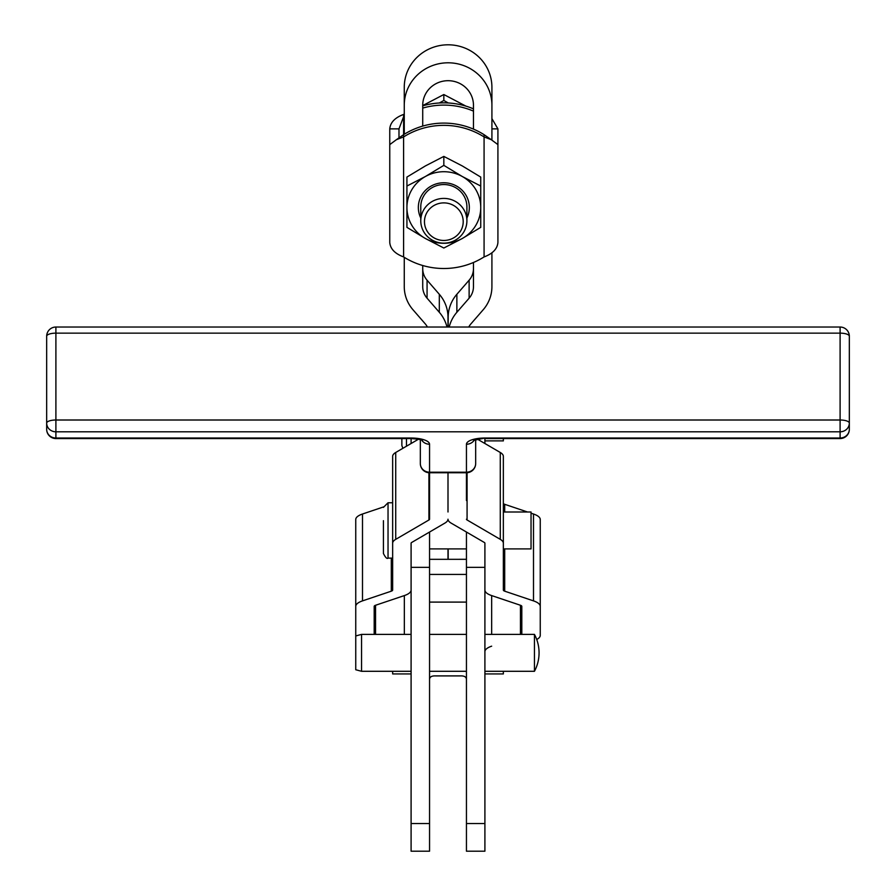 <?xml version="1.0" encoding="UTF-8"?>
<svg xmlns="http://www.w3.org/2000/svg" width="896" height="896" viewBox="0 0 896 896"><rect width="100%" height="100%" fill="white"/><g stroke="black" fill="none" stroke-linecap="round" stroke-linejoin="round"><path stroke-width="1.34" d="M420.325 439.634L420.325 463.512L420.325 439.634M55.899 438.558L55.899 431.805L840.101 431.805L840.101 438.021L484.904 438.021A18.446 6.216 180 0 0 466.446 444.237L466.446 472.741A9.229 9.229 0 0 0 475.675 463.512L475.675 439.634L475.675 463.512A9.229 8.691 0 0 1 466.446 472.203L429.554 472.203L429.554 444.237A18.446 6.216 180 0 0 411.096 438.021L55.899 438.021A9.229 8.691 180 0 1 46.67 429.33A9.229 9.229 0 0 0 55.899 438.558L411.096 438.558L411.096 443.509M484.904 443.509L484.904 438.558L840.101 438.558A9.229 9.229 0 0 0 849.33 429.33L849.33 336.246A9.229 9.229 0 0 0 840.101 327.029L840.101 333.144A9.229 3.102 0 0 1 846.63 334.051A9.229 3.102 0 0 1 849.33 336.246M527.52 511.997L504.706 504.314A4.614 1.557 180 0 1 503.35 503.216L503.35 511.997L531.037 511.997L531.037 548.901L503.35 548.901M383.421 520.677L383.421 553.515L383.421 520.677M392.65 558.13L388.035 558.13L388.035 502.768L392.65 502.768L392.65 590.083A4.614 1.557 0 0 1 391.294 591.181L362.499 600.88A23.061 7.773 180 0 0 355.746 606.368L355.746 635.376A23.061 7.773 180 0 0 355.802 635.936M503.35 438.558L503.35 440.888L484.904 440.888M401.867 438.558L401.867 445.502L401.867 438.558M534.453 634.39A39.211 39.211 0 0 1 534.453 671.294L534.453 634.39L484.904 634.39M361.547 634.39L355.746 635.947L355.746 669.738L361.547 671.294L361.547 634.39L411.096 634.39M466.906 218.042A25.491 24.73 180 0 0 469.336 207.502A25.491 24.73 180 0 0 443.834 182.773A25.491 24.73 180 0 0 418.342 207.502A25.491 24.73 180 0 0 420.773 218.042M466.906 206.909A23.061 22.366 180 0 0 443.834 184.542A23.061 22.366 180 0 0 420.773 206.909L420.773 220.774A23.061 22.366 180 0 0 443.834 243.152A23.061 22.366 180 0 0 466.906 220.774L466.906 206.909M443.834 165.368L462.291 176.512A36.904 35.795 180 0 0 425.387 176.512A36.904 35.795 180 0 0 406.93 207.502A36.904 35.795 180 0 0 411.88 225.4A36.904 35.795 180 0 0 425.387 238.493A36.904 35.795 180 0 0 462.291 238.493A36.904 35.795 180 0 0 480.738 207.502A36.904 35.795 180 0 0 475.798 189.605A36.904 35.795 180 0 0 462.291 176.512L480.738 186.032L480.738 227.36L462.291 238.493L443.834 248.024L425.387 238.493L406.93 227.36L406.93 186.032L425.387 176.512L443.834 165.368L443.834 156.408L425.387 165.939L406.93 177.072L406.93 186.032M424.469 221.682A19.376 18.794 0 0 1 443.834 202.888A19.376 18.794 0 0 1 463.21 221.682A19.376 18.794 0 0 1 443.834 240.464A19.376 18.794 0 0 1 424.469 221.682M466.906 220.774A23.061 22.366 180 0 0 443.834 198.408A23.061 22.366 180 0 0 420.773 220.774M422.722 108.091A73.808 71.579 -0 0 1 443.834 105.101A73.808 71.579 -0 0 1 473.469 111.115M422.722 105.84A73.808 71.579 -0 0 1 443.834 102.85A73.808 71.579 -0 0 1 473.469 108.864M422.722 126.09L422.722 105.302A25.368 24.606 180 0 1 448.09 80.696A25.368 24.606 180 0 1 473.469 105.302L473.469 129.114A73.808 71.579 180 0 0 443.834 123.099A73.808 71.579 180 0 0 422.722 126.09A73.808 71.579 -0 0 0 404.264 134.254A73.808 71.579 180 0 0 403.603 134.669L403.603 136.92L396.379 139.698L389.76 144.614L389.76 242.491C390.331 248.886 394.946 253.691 403.603 256.928A73.808 71.579 180 0 0 443.834 268.509A73.808 71.579 180 0 0 484.075 256.928C492.733 253.702 497.336 248.886 497.918 242.491L497.918 144.614L491.299 139.698L484.075 136.92A73.808 71.579 180 0 0 443.834 125.35A73.808 71.579 180 0 0 403.603 136.92L403.603 256.928M484.904 851.2L466.446 851.2L484.904 851.2L484.904 823.525L466.446 823.525L466.446 532.045M418.477 439.208L395.73 452.48L395.73 539.347L428.926 519.982A4.614 1.557 0 0 0 429.554 519.21L429.554 472.203A9.229 8.691 0 0 1 420.325 463.512A9.229 9.229 0 0 0 429.554 472.741L466.446 472.741L466.446 500.55M429.554 532.045L429.554 823.525L411.096 823.525L411.096 590.083A23.061 7.773 0 0 1 404.342 595.582L375.547 605.27A4.614 1.557 180 0 0 374.192 606.368L374.192 634.39M404.264 87.304A43.826 42.504 -0 0 1 448.09 44.8A43.826 42.504 -0 0 1 491.915 87.304L491.915 105.302A43.826 42.504 180 0 0 448.09 62.798A43.826 42.504 180 0 0 404.264 105.302L404.264 87.304M466.446 679.616C466.446 676.939 464.363 675.707 460.208 675.909L435.792 675.909C431.637 675.707 429.554 676.939 429.554 679.616M411.096 823.525L411.096 851.2L429.554 851.2L429.554 823.525M466.446 823.525L466.446 851.2M466.446 574.426L429.554 574.426M411.096 590.083L411.096 543.234A4.614 1.557 180 0 1 411.712 542.45L444.909 523.085A23.061 7.773 0 0 0 448 519.21A23.061 7.773 180 0 0 451.091 523.085L484.288 542.45A4.614 1.557 0 0 1 484.904 543.234L484.904 823.525M448 559.317L429.554 559.317L448 559.317L448 548.901M422.722 268.654A18.446 17.898 0 0 0 427.067 280.19L439.309 294.28A36.904 35.795 180 0 1 448 317.352L448 327.029M448 472.741L448 511.997M422.722 265.518L422.722 286.664A18.446 17.898 180 0 0 427.067 298.189L439.309 312.278A36.904 35.795 0 0 1 446.992 327.029M427.426 327.029A18.446 17.898 180 0 0 425.208 323.814L412.955 309.725A36.904 35.795 0 0 1 404.264 286.664L404.264 257.354M473.469 262.494L473.469 286.664A18.446 17.898 0 0 1 469.123 298.189L456.87 312.278A36.904 35.795 180 0 0 449.198 327.029M448.179 317.352L448.179 327.029L448.179 317.352A36.904 35.795 0 0 1 456.87 294.28L469.123 280.19A18.446 17.898 180 0 0 473.469 268.654M468.754 327.029A18.446 17.898 0 0 1 470.982 323.814L483.224 309.725A36.904 35.795 180 0 0 491.915 286.664L491.915 252.728M448.179 559.317L466.446 559.306L448.179 559.317L448.179 548.901M404.264 134.254L404.264 105.302M404.264 107.419L404.264 102.939M395.73 539.347A23.061 7.773 180 0 0 392.65 543.234L392.65 590.083M392.65 671.294L392.65 673.926L411.096 673.926M520.453 634.39L520.453 605.27L491.658 595.582A23.061 7.773 180 0 1 484.904 590.083L484.904 543.234M520.453 605.27A4.614 1.557 0 0 1 521.808 606.368L521.808 634.39M491.658 646.173A23.061 7.773 180 0 0 484.904 651.672M484.904 673.926L503.35 673.926L503.35 671.294M466.446 519.21A4.614 1.557 180 0 0 467.074 519.982L500.27 539.347A23.061 7.773 0 0 1 503.35 543.234L503.35 590.083A4.614 1.557 180 0 0 504.706 591.181L533.501 600.88A23.061 7.773 0 0 1 540.254 606.368L540.254 635.376A23.061 7.773 0 0 1 536.726 639.509M477.523 439.208L500.27 452.48A23.061 7.773 0 0 1 503.35 456.355L503.35 543.234M531.037 513.173L533.501 514.013A23.061 7.773 0 0 1 540.254 519.501L540.254 606.368M392.65 543.234L392.65 456.355A23.061 7.773 180 0 1 395.73 452.48M383.443 506.957L362.499 514.013A23.061 7.773 180 0 0 355.746 519.501L355.746 606.368M355.746 548.509L355.746 635.376M473.469 129.114A73.808 71.579 -0 0 1 484.075 134.669L491.299 139.698M491.915 139.944L491.915 105.302M484.075 256.928L484.075 134.669M396.379 139.698L403.603 134.669L403.603 116.67A73.808 71.579 -0 0 1 404.264 116.256M491.915 87.304L491.915 123.368M403.603 114.419L403.603 116.67L398.989 128.867L389.76 128.867C390.331 122.472 394.946 117.667 403.603 114.419A73.808 71.579 -0 0 1 404.264 114.005M389.76 226.744L389.76 128.867M398.989 138.51L398.989 128.867M491.915 118.63L497.918 128.867L497.918 226.744M497.918 128.867L491.915 128.867M439.365 102.984L443.834 100.475L448.314 102.984M443.834 100.475L443.834 94.528L422.722 105.571M465.931 106.131L443.834 94.528M480.738 186.032L480.738 177.072L462.291 165.939L443.834 156.408M46.67 336.246A9.229 3.102 0 0 1 49.37 334.051A9.229 3.102 0 0 1 55.899 333.144L840.101 333.144L840.101 420.011L55.899 420.011L55.899 327.029A9.229 9.229 0 0 0 46.67 336.246L46.67 429.33M429.554 444.237A9.229 8.691 180 0 1 421.669 440.07M466.446 444.237A9.229 8.691 0 0 0 474.331 440.07M55.899 420.011A9.229 3.102 180 0 0 49.37 420.918A9.229 3.102 180 0 0 46.67 423.125A9.229 8.691 0 0 0 55.899 431.805L55.899 420.011M840.101 420.011L840.101 431.805A9.229 8.691 0 0 0 849.33 423.125A9.229 3.102 180 0 0 846.63 420.918A9.229 3.102 180 0 0 840.101 420.011M849.33 429.33A9.229 8.691 180 0 1 840.101 438.021L840.101 438.558M406.482 446.208L406.482 438.558M439.309 294.28L439.309 312.278M427.067 280.19L427.067 298.189M456.87 294.28L456.87 312.278M469.123 280.19L469.123 298.189M533.501 600.88L533.501 514.013M504.706 504.314L504.706 511.997M504.706 548.901L504.706 591.181M491.658 595.582L491.658 634.39M500.27 539.347L500.27 452.48M467.074 472.718L467.074 519.982M362.499 514.013L362.499 600.88M391.294 591.181L391.294 558.13M404.342 634.39L404.342 595.582M375.547 605.27L375.547 634.39M428.926 519.982L428.926 472.718M484.904 438.021L473.547 440.429L474.734 439.051M411.096 438.021L411.096 438.558C418.723 439.174 422.509 439.802 422.453 440.429L421.266 439.051M429.554 548.901L466.446 548.901M388.035 502.768L383.421 507.382M402.842 448.325L401.867 445.502M466.446 634.39L429.554 634.39M411.096 567.347L429.554 567.347M466.446 567.347L484.904 567.347M411.096 671.294L361.547 671.294M534.453 671.294L484.904 671.294M466.446 671.294L429.554 671.294M388.035 558.13C387.027 559.115 385.493 557.581 383.421 553.515M429.554 602.101L466.446 602.101M55.899 327.029L840.101 327.029"/></g></svg>
